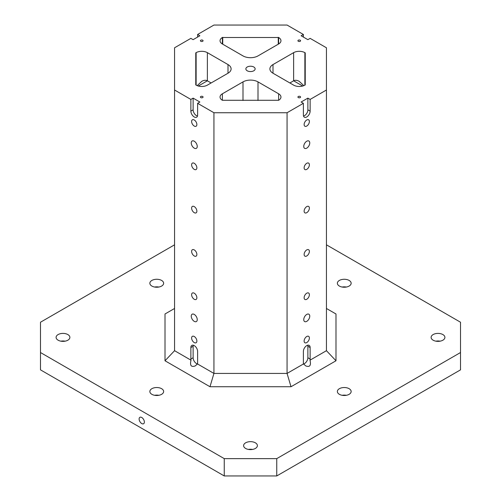 <?xml version="1.0" encoding="UTF-8"?>
<svg xmlns="http://www.w3.org/2000/svg" width="501" height="501" viewBox="0 0 501 501"><rect width="100%" height="100%" fill="white"/><g stroke="black" fill="none" stroke-linecap="round" stroke-linejoin="round"><path stroke-width="0.75" d="M197.25 146.411A4.246 2.449 60 0 1 196.367 148.352A4.246 2.449 60 0 1 192.127 145.904A4.246 2.449 60 0 1 192.127 141A4.246 2.449 60 0 1 195.396 142.14A4.246 2.449 60 0 1 197.25 146.411M197.25 319.625A4.246 2.449 60 0 1 196.367 321.567A4.246 2.449 60 0 1 192.127 319.118A4.246 2.449 60 0 1 192.127 314.215A4.246 2.449 60 0 1 195.396 315.354A4.246 2.449 60 0 1 197.25 319.625M196.874 341.062A3.714 2.142 60 0 1 196.104 342.759A3.714 2.142 60 0 1 192.39 340.617A3.714 2.142 60 0 1 192.39 336.328A3.714 2.142 60 0 1 195.252 337.323A3.714 2.142 60 0 1 196.874 341.062M196.874 124.542A3.714 2.142 60 0 1 196.104 126.239A3.714 2.142 60 0 1 192.39 124.098A3.714 2.142 60 0 1 192.39 119.808A3.714 2.142 60 0 1 195.252 120.804A3.714 2.142 60 0 1 196.874 124.542M196.874 167.841A3.714 2.142 60 0 1 196.104 169.545A3.714 2.142 60 0 1 192.39 167.397A3.714 2.142 60 0 1 192.39 163.113A3.714 2.142 60 0 1 195.252 164.109A3.714 2.142 60 0 1 196.874 167.841M196.874 211.146A3.714 2.142 60 0 1 196.104 212.85A3.714 2.142 60 0 1 192.39 210.702A3.714 2.142 60 0 1 192.39 206.418A3.714 2.142 60 0 1 195.252 207.414A3.714 2.142 60 0 1 196.874 211.146M196.874 254.452A3.714 2.142 60 0 1 196.104 256.149A3.714 2.142 60 0 1 192.39 254.007A3.714 2.142 60 0 1 192.39 249.723A3.714 2.142 60 0 1 195.252 250.713A3.714 2.142 60 0 1 196.874 254.452M196.874 297.757A3.714 2.142 60 0 1 196.104 299.454A3.714 2.142 60 0 1 192.39 297.312A3.714 2.142 60 0 1 192.39 293.022A3.714 2.142 60 0 1 195.252 294.018A3.714 2.142 60 0 1 196.874 297.757M197.619 37.068L197.619 34.469L213.933 25.05L287.067 25.05L303.381 34.469L301.126 35.765L307.877 39.667L310.132 38.364L326.439 47.783L326.439 90.005L310.132 99.423L310.132 111.116A4.772 2.756 120 0 1 308.046 115.919A4.772 2.756 120 0 1 304.364 117.196A4.772 2.756 120 0 1 303.381 115.011L303.381 103.319L287.067 112.738L213.933 112.738L197.619 103.319L197.619 115.011A4.772 2.756 -120 0 1 196.636 117.196A4.772 2.756 -120 0 1 192.954 115.919A4.772 2.756 -120 0 1 190.868 111.116L190.868 99.423L174.561 90.005L174.561 350.694L191.006 360.188A4.772 2.756 -120 0 1 190.868 359.029L190.868 347.556L193.123 346.254L193.123 357.733A4.772 2.756 -120 0 0 197.457 363.97M213.933 112.738L213.933 373.427L197.488 363.933A4.772 2.756 -120 0 0 197.619 362.931L197.619 351.452A4.772 2.756 -120 0 0 195.54 346.648A4.772 2.756 -120 0 0 191.858 345.371A4.772 2.756 -120 0 0 190.868 347.556M197.488 363.933L195.183 365.949C191.144 367.365 189.754 365.442 191.006 360.188M326.439 90.005L326.439 350.694L335.989 360.77L291.018 386.734L209.982 386.734L165.011 360.77L174.561 350.694M209.982 386.734L213.933 373.427L287.067 373.427L303.512 363.933A4.772 2.756 120 0 1 303.381 362.931L303.381 351.452A4.772 2.756 120 0 1 305.46 346.648A4.772 2.756 120 0 1 309.142 345.371A4.772 2.756 120 0 1 310.132 347.556L310.132 359.029L307.877 357.733L307.877 346.254A4.772 2.756 120 0 0 307.733 345.208M298.314 96.499A1.328 0.764 180 0 1 299.761 96.336A1.328 0.764 180 0 1 300.581 97.044A1.328 0.764 180 0 1 299.254 97.808A1.328 0.764 180 0 1 297.926 97.044A1.328 0.764 180 0 1 298.314 96.499M200.807 40.205A1.328 0.764 180 0 1 202.254 40.042A1.328 0.764 180 0 1 203.074 40.75A1.328 0.764 180 0 1 201.746 41.514A1.328 0.764 180 0 1 200.419 40.75A1.328 0.764 180 0 1 200.807 40.205M298.314 40.205A1.328 0.764 180 0 1 299.761 40.042A1.328 0.764 180 0 1 300.581 40.75A1.328 0.764 180 0 1 299.254 41.514A1.328 0.764 180 0 1 297.926 40.75A1.328 0.764 180 0 1 298.314 40.205M200.807 96.499A1.328 0.764 180 0 1 202.254 96.336A1.328 0.764 180 0 1 203.074 97.044A1.328 0.764 180 0 1 201.746 97.808A1.328 0.764 180 0 1 200.419 97.044A1.328 0.764 180 0 1 200.807 96.499M247.218 67.002A4.641 2.68 180 0 1 252.279 66.42A4.641 2.68 180 0 1 255.141 68.894A4.641 2.68 180 0 1 250.5 71.574A4.641 2.68 180 0 1 245.859 68.894A4.641 2.68 180 0 1 247.218 67.002M222.375 43.994L222.375 37.5A7.953 4.59 0 0 0 220.045 40.75A7.953 4.59 0 0 0 222.375 43.994L242.998 55.905A10.609 6.125 0 0 0 258.002 55.905L278.625 43.994A7.953 4.59 0 0 0 280.955 40.75A7.953 4.59 0 0 0 278.625 37.5L278.625 43.994M222.375 37.5L278.625 37.5M273.001 73.227L293.63 85.132A7.953 4.59 0 0 0 304.877 85.132L304.877 52.655A7.953 4.59 0 0 0 293.63 52.655L273.001 64.566A10.609 6.125 0 0 0 269.895 68.894A10.609 6.125 0 0 0 273.001 73.227L273.001 64.566M304.877 52.655L305.228 52.855L305.228 84.932L304.877 85.132M242.998 81.888A10.609 6.125 0 0 1 258.002 81.888L278.625 93.793A7.953 4.59 0 0 1 280.955 97.044A7.953 4.59 0 0 1 278.625 100.288L222.375 100.288A7.953 4.59 0 0 1 220.045 97.044A7.953 4.59 0 0 1 222.375 93.793L242.998 81.888L242.998 100.488M196.123 85.132L195.772 84.932L195.772 52.855L196.123 52.655L196.123 85.132A7.953 4.59 0 0 0 207.37 85.132L227.999 73.227A10.609 6.125 0 0 0 231.105 68.894A10.609 6.125 0 0 0 227.999 64.566L207.37 52.655A7.953 4.59 0 0 0 196.123 52.655M197.619 103.319L199.874 102.022L193.123 98.127L193.123 109.819A4.772 2.756 -120 0 0 197.475 116.063M303.381 103.319L301.126 102.022L307.877 98.127L310.132 99.423M197.619 34.469L199.874 35.765L193.123 39.667L190.868 38.364L174.561 47.783L174.561 90.005M190.868 99.423L193.123 98.127M287.067 112.738L287.067 373.427L291.018 386.734M309.756 142.942A4.246 2.449 -60 0 1 307.902 147.213A4.246 2.449 -60 0 1 304.633 148.352A4.246 2.449 -60 0 1 304.633 143.449A4.246 2.449 -60 0 1 308.873 141A4.246 2.449 -60 0 1 309.756 142.942M309.756 316.162A4.246 2.449 -60 0 1 307.902 320.427A4.246 2.449 -60 0 1 304.633 321.567A4.246 2.449 -60 0 1 304.633 316.67A4.246 2.449 -60 0 1 308.873 314.215A4.246 2.449 -60 0 1 309.756 316.162M309.38 338.031A3.714 2.142 -60 0 1 307.758 341.763A3.714 2.142 -60 0 1 304.896 342.759A3.714 2.142 -60 0 1 304.896 338.469A3.714 2.142 -60 0 1 308.61 336.328A3.714 2.142 -60 0 1 309.38 338.031M309.38 121.511A3.714 2.142 -60 0 1 307.758 125.244A3.714 2.142 -60 0 1 304.896 126.239A3.714 2.142 -60 0 1 304.896 121.95A3.714 2.142 -60 0 1 308.61 119.808A3.714 2.142 -60 0 1 309.38 121.511M309.38 164.81A3.714 2.142 -60 0 1 307.758 168.549A3.714 2.142 -60 0 1 304.896 169.545A3.714 2.142 -60 0 1 304.896 165.255A3.714 2.142 -60 0 1 308.61 163.113A3.714 2.142 -60 0 1 309.38 164.81M309.38 208.115A3.714 2.142 -60 0 1 307.758 211.854A3.714 2.142 -60 0 1 304.896 212.85A3.714 2.142 -60 0 1 304.896 208.56A3.714 2.142 -60 0 1 308.61 206.418A3.714 2.142 -60 0 1 309.38 208.115M309.38 251.421A3.714 2.142 -60 0 1 307.758 255.159A3.714 2.142 -60 0 1 304.896 256.149A3.714 2.142 -60 0 1 304.896 251.865A3.714 2.142 -60 0 1 308.61 249.723A3.714 2.142 -60 0 1 309.38 251.421M309.38 294.726A3.714 2.142 -60 0 1 307.758 298.458A3.714 2.142 -60 0 1 304.896 299.454A3.714 2.142 -60 0 1 304.896 295.17A3.714 2.142 -60 0 1 308.61 293.022A3.714 2.142 -60 0 1 309.38 294.726M326.439 350.694L309.994 360.188A4.772 2.756 120 0 0 310.132 359.029M309.994 360.188C311.246 365.442 309.856 367.365 305.817 365.949L303.512 363.933M245.628 442.821A6.895 3.983 180 0 1 253.137 441.957A6.895 3.983 180 0 1 257.395 445.639A6.895 3.983 180 0 1 250.5 449.616A6.895 3.983 180 0 1 243.605 445.639A6.895 3.983 180 0 1 245.628 442.821M339.377 388.695A6.895 3.983 180 0 1 346.892 387.83A6.895 3.983 180 0 1 351.151 391.506A6.895 3.983 180 0 1 344.256 395.489A6.895 3.983 180 0 1 337.361 391.506A6.895 3.983 180 0 1 339.377 388.695M433.133 334.562A6.895 3.983 180 0 1 440.648 333.704A6.895 3.983 180 0 1 444.907 337.38A6.895 3.983 180 0 1 438.012 341.363A6.895 3.983 180 0 1 431.117 337.38A6.895 3.983 180 0 1 433.133 334.562M339.377 280.435A6.895 3.983 180 0 1 346.892 279.571A6.895 3.983 180 0 1 351.151 283.253A6.895 3.983 180 0 1 344.256 287.23A6.895 3.983 180 0 1 337.361 283.253A6.895 3.983 180 0 1 339.377 280.435M151.872 280.435A6.895 3.983 180 0 1 159.381 279.571A6.895 3.983 180 0 1 163.639 283.253A6.895 3.983 180 0 1 156.744 287.23A6.895 3.983 180 0 1 149.849 283.253A6.895 3.983 180 0 1 151.872 280.435M58.116 334.562A6.895 3.983 180 0 1 65.625 333.704A6.895 3.983 180 0 1 69.883 337.38A6.895 3.983 180 0 1 62.988 341.363A6.895 3.983 180 0 1 56.093 337.38A6.895 3.983 180 0 1 58.116 334.562M151.872 388.695A6.895 3.983 180 0 1 159.381 387.83A6.895 3.983 180 0 1 163.639 391.506A6.895 3.983 180 0 1 156.744 395.489A6.895 3.983 180 0 1 149.849 391.506A6.895 3.983 180 0 1 151.872 388.695M326.439 308.472L335.989 313.983L335.989 360.77M165.011 360.77L165.011 313.983L174.561 308.472M174.561 244.82L40.487 322.224L40.487 352.535L224.248 458.628L276.752 458.628L460.513 352.535L460.513 322.224L326.439 244.82M40.487 352.535L40.487 369.857L224.248 475.95L276.752 475.95L460.513 369.857L460.513 352.535M276.752 458.628L276.752 475.95M144.369 422.036A3.714 2.142 60 0 1 143.599 423.74A3.714 2.142 60 0 1 139.885 421.591A3.714 2.142 60 0 1 139.885 417.308A3.714 2.142 60 0 1 142.747 418.304A3.714 2.142 60 0 1 144.369 422.036M224.248 475.95L224.248 458.628M303.381 34.469L303.381 37.068M222.726 37.299L222.726 44.194M278.274 37.299L278.274 44.194M207.37 52.655L207.37 80.805L211.121 82.966M198.321 86.028L207.37 80.805C205.805 79.953 203.932 80.141 201.746 81.362L197.187 85.652M289.879 82.966L293.63 80.805C295.195 79.953 297.068 80.141 299.254 81.362L303.813 85.652M193.267 345.208A4.772 2.756 -120 0 0 193.123 346.254M158.855 395.295A6.895 3.983 0 0 0 154.634 395.295M195.772 52.855L195.772 84.932M305.228 52.855L305.228 84.932M252.61 449.428A6.895 3.983 0 0 0 248.39 449.428M346.366 395.295A6.895 3.983 0 0 0 342.145 395.295M440.122 341.168A6.895 3.983 0 0 0 435.895 341.168M346.366 287.042A6.895 3.983 0 0 0 342.145 287.042M158.855 287.042A6.895 3.983 0 0 0 154.634 287.042M65.105 341.168A6.895 3.983 0 0 0 60.878 341.168M303.543 363.97A4.772 2.756 120 0 0 307.877 357.733M303.525 116.063A4.772 2.756 120 0 0 307.877 109.819L307.877 98.127M227.999 73.227L227.999 64.566M258.002 81.888L258.002 100.488M278.625 100.288L278.625 93.793M222.375 93.793L222.375 100.288M302.679 86.028L293.63 80.805L293.63 52.655M190.868 359.029L193.123 357.733M190.868 111.116L193.123 109.819M310.132 347.556L307.877 346.254M310.132 111.116L307.877 109.819"/></g></svg>
